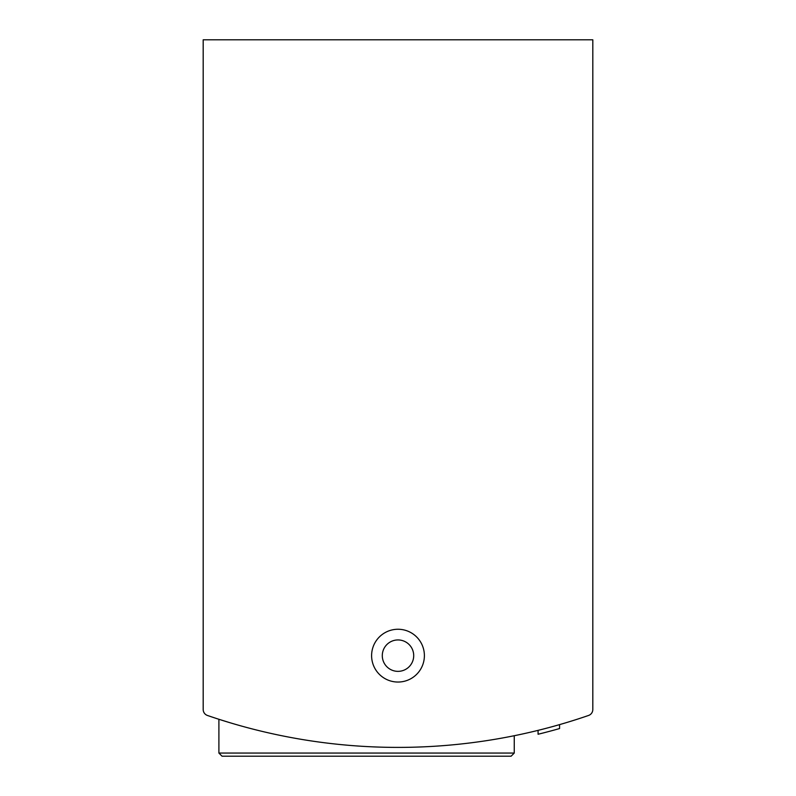 <?xml version="1.0" encoding="UTF-8"?>
<svg xmlns="http://www.w3.org/2000/svg" width="796" height="796" viewBox="0 0 796 796"><rect width="100%" height="100%" fill="white"/><g stroke="black" fill="none" stroke-linecap="round" stroke-linejoin="round"><path stroke-width="1.19" d="M203.189 630.512L203.189 709.515A6.288 6.288 0 0 0 207.428 715.455A584.433 584.433 0 0 0 588.572 715.455A6.288 6.288 0 0 0 592.811 709.515L592.811 630.512M592.811 709.515L592.811 39.8L203.189 39.8L203.189 709.515M218.9 753.056L514.256 753.056L511.112 756.2L222.044 756.2L218.9 753.056L218.9 719.285L230.213 722.798M496.744 738.996L502.963 737.902M230.253 722.808L219.248 719.395M559.568 724.629L559.568 728.549A588.204 588.204 0 0 1 538.076 734.25L538.076 730.37M371.603 655.655A26.397 26.397 0 0 0 411.194 678.51A26.397 26.397 0 0 0 411.194 632.79A26.397 26.397 0 0 0 371.603 655.655M538.086 734.25L541.409 733.424M543.101 732.997L544.872 732.539M511.112 756.2L261.874 756.2M382.289 655.655A15.711 15.711 0 0 0 405.851 669.257A15.711 15.711 0 0 0 405.851 642.044A15.711 15.711 0 0 0 382.289 655.655M514.256 753.056L514.256 735.723"/></g></svg>
